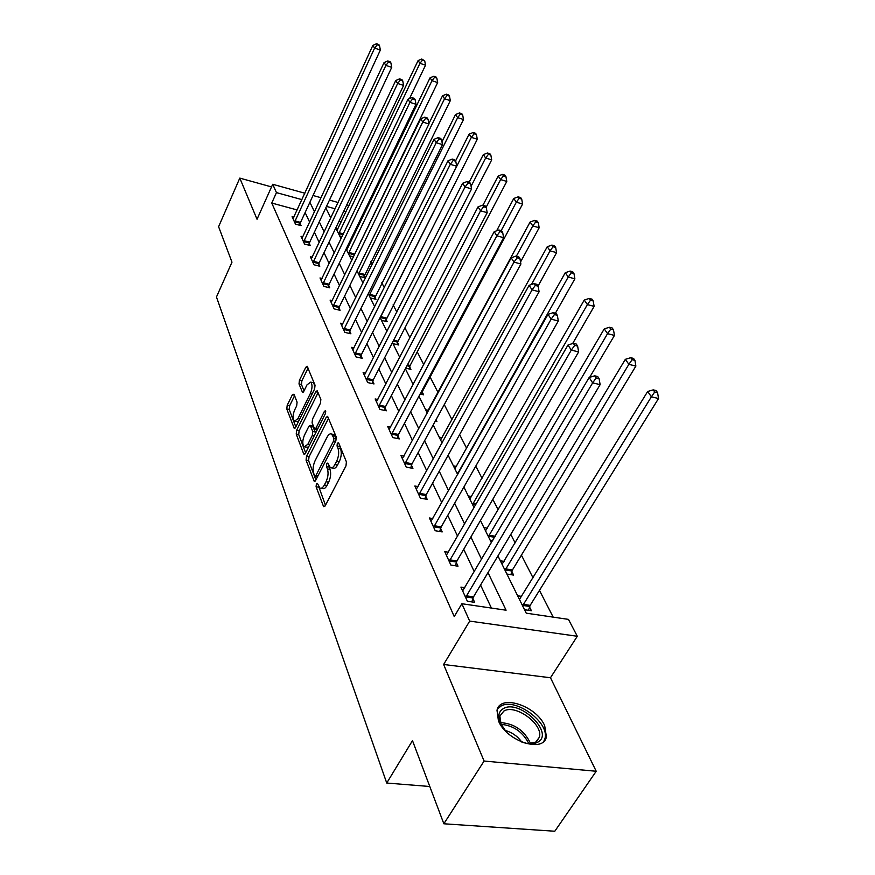 <?xml version="1.0" encoding="UTF-8"?>
<svg xmlns="http://www.w3.org/2000/svg" width="875" height="875" viewBox="0 0 875 875"><rect width="100%" height="100%" fill="white"/><g stroke="black" fill="none" stroke-linecap="round" stroke-linejoin="round"><path stroke-width="1.31" d="M316.389 483.973L316.083 486.741L323.378 506.1L323.805 506.691L325.205 505.772L345.975 465.916L346.402 461.847L338.636 442.859L337.334 443.188L337.039 445.977L338.023 448.405C339.205 452.277 338.745 456.553 336.656 461.223L334.939 464.548C333.386 467.359 331.855 468.398 330.334 467.655L327.775 463.061L326.78 463.739L326.484 466.517L327.436 468.967C328.584 472.861 328.114 477.116 326.058 481.72L324.363 485.002C322.864 487.736 321.366 488.742 319.889 488.009L317.352 483.317L316.389 483.973M318.522 486.062L325.478 505.247M339.522 445.014L340.616 448.908L338.023 448.405M328.945 465.686L330.017 469.448L327.436 468.967M498.433 720.803C506.297 741.169 543.769 753.452 546.394 736.739L544.688 725.714C536.255 705.677 500.019 693.82 497.011 710.336L498.433 720.803M294 394.198L292.37 394.734L287.208 405.3L286.781 408.964L294.263 428.378L295.564 427.416L314.628 388.948L315.044 385.186L307.147 366.231L305.791 367.27L299.436 380.275L299.009 383.95L302.488 392.328L303.822 391.322L307.005 384.847L310.647 382.123C312.539 384.409 312.463 388.15 310.428 393.356L297.916 418.644L294.405 421.247C292.545 418.95 292.611 415.209 294.613 410.036L296.669 405.869L297.084 402.161L294 394.198M297.172 209.956L271.764 203.044L276.456 192.609L272.705 184.275L304.861 193.233M443.855 823.78L484.094 761.042L596.214 771.258L554.783 831.25L443.855 823.78L412.486 740.622L386.739 783.037L216.464 296.986L231.984 262.172L218.597 226.713L239.794 178.106L257.031 219.253L272.705 184.275M596.214 771.258L550.473 677.753L443.625 664.486L484.094 761.042M443.625 664.486L469.689 621.097L461.858 603.728L506.089 610.214L487.988 572.6M271.764 203.044L454.234 616.569L461.858 603.728M306.512 456.334L306.075 460.184L314.245 481.37L315.623 480.43L335.836 441.011L336.262 437.041L327.611 416.336L326.189 417.342L306.512 456.334L309.028 456.816L308.602 460.655L315.886 479.905M303.658 453.775L296.22 434.033L296.647 430.281L315.766 391.759L317.155 390.742L320.863 399.405L320.436 403.222L312.517 419.059L312.091 422.877L314.661 428.958L316.039 427.973L324.373 411.414L325.369 410.703L325.325 413.755L305.375 453.348L304.041 454.3L303.658 453.775L304.938 454.016M271.523 186.911L239.794 178.106M386.739 783.037L429.789 786.494M491.411 608.07L480.572 585.036M474.305 571.736L463.728 549.292M457.614 536.309L447.759 515.375M441.788 502.72L432.589 483.175M426.759 470.805L418.162 452.55M412.464 440.464L404.425 423.38M398.858 411.567L391.333 395.577M385.886 384.027L378.831 369.053M373.505 357.744L366.887 343.7M361.681 332.631L355.469 319.462M350.372 308.623L344.542 296.253M339.544 285.633L334.064 274.017M329.164 263.605L324.023 252.689M319.211 242.484L314.377 232.225M309.663 222.206L305.123 212.559M464.855 587.705L460.917 587.103L467.37 601.256L474.633 602.339L472.872 598.489M448.427 552.245L444.752 551.644L450.877 565.064L457.986 566.202L456.312 562.559M432.841 518.591L429.417 517.989L435.225 530.72L442.192 531.923L440.595 528.467M418.042 486.598L414.837 486.008L420.361 498.116L427.186 499.363L425.677 496.07M403.977 456.17L400.969 455.58L406.23 467.108L412.923 468.387L411.48 465.27M390.589 427.175L387.756 426.595L392.766 437.577L399.339 438.9L397.961 435.925M377.825 399.525L375.156 398.956L379.936 409.434L386.378 410.791L385.077 407.947M365.652 373.122L363.136 372.564L367.697 382.572L374.019 383.95L372.772 381.238M354.014 347.889L351.641 347.342L355.994 356.912L362.206 358.312L361.014 355.72M342.891 323.75L340.637 323.214L344.816 332.369L350.908 333.791L349.759 331.308M332.248 300.628L330.105 300.103L334.097 308.875L340.091 310.319L338.997 307.945M322.044 278.469L320.009 277.955L323.837 286.366L329.722 287.82L328.672 285.545M312.266 257.206L310.33 256.703L314.005 264.775L319.791 266.252L318.773 264.064M302.87 236.797L301.022 236.305L304.555 244.059L310.242 245.536L309.28 243.436M293.847 217.175L292.086 216.705L295.488 224.153L301.077 225.641L300.147 223.628M553.186 617.138L539.47 590.373M533.039 577.839L521.413 555.155M515.145 542.927L510.781 534.406M498.159 509.786L492.811 499.341M482.016 478.275L475.781 466.113M466.637 448.284L459.616 434.591M451.992 419.705L444.27 404.633M438.014 392.438L430.117 377.038M423.752 364.613L417.244 351.914M409.97 337.728L404.917 327.873M396.834 312.091L393.116 304.839M384.289 287.623L381.795 282.756M372.302 264.239L370.934 261.57M360.839 241.861L360.5 241.216M355.666 231.787L355.042 230.562M341.195 221.933L338.942 221.32M524.541 609.722L531.409 610.739L529.517 606.955M521.642 596.378L517.639 595.766M506.887 574.022L513.625 575.105L511.831 571.506M504.066 561.4L500.336 560.788M492.723 540.575L490.12 540.137M487.386 528.161L483.908 527.548M471.527 496.541L468.267 495.939M456.444 466.43L453.381 465.839M442.072 437.719L439.195 437.139M435.312 421.083L436.909 421.422L436.056 419.705M428.356 410.32L425.644 409.741M420.098 394.034L423.631 394.811L422.286 392.12M413.602 383.764L412.694 383.556M405.694 368.178L410.933 369.37L409.642 366.789M392.962 343.645L398.781 345.012L397.545 342.541M381.413 320.305L387.133 321.683L385.952 319.32M370.344 297.916L375.966 299.305L374.828 297.041M359.723 276.434L365.247 277.834L364.164 275.658M353.544 256.845L349.519 255.795M347.561 248.566L346.489 248.281M342.114 236.6L339.708 235.955M337.816 229.009L336.033 228.539M497.941 555.931L526.247 613.178L568.466 619.38L577.303 636.267L469.689 621.097M550.473 677.753L577.303 636.267M313.02 195.497L321.07 197.739M329.459 200.08L338.111 202.486M346.763 204.892L349.016 205.516M301.919 199.631L276.456 192.609M481.622 559.355L470.881 537.009M464.669 524.092L454.65 503.267M448.591 490.667L439.239 471.22M433.322 458.927L424.583 440.759M418.808 428.739L410.637 411.753M404.983 400.006L397.337 384.114M391.814 372.63L384.65 357.733M379.247 346.5L372.542 332.544M367.248 321.541L360.948 308.448M355.775 297.686L349.858 285.392M344.794 274.848L339.238 263.298M334.272 252.963L329.055 242.123M324.177 231.984L319.277 221.791M314.497 211.848L309.881 202.267M325.806 207.856L330.805 217.963M335.77 228.003L341.086 238.744M346.15 248.981L351.805 260.422M356.978 270.878L362.994 283.062M368.277 293.738L374.697 306.72M380.089 317.614L386.936 331.461M392.448 342.606L399.755 357.383M405.387 368.769L413.186 384.541M418.95 396.2L427.284 413.055M433.18 424.977L442.094 443.013M448.142 455.23L457.68 474.534M463.87 487.047L474.108 507.741M480.452 520.57L491.433 542.763M346.019 211.805L343.766 211.181M335.136 208.797L326.484 206.412M321.158 488.239L322.47 488.469C323.958 489.202 325.445 488.195 326.955 485.472L324.363 485.002M330.017 469.448C331.166 473.342 330.706 477.586 328.65 482.191L326.955 485.472M331.592 467.884L332.916 468.136C334.447 468.88 335.978 467.852 337.531 465.041L334.939 464.548M340.616 448.908C341.797 452.78 341.348 457.045 339.248 461.716L337.531 465.041M328.552 418.206L309.028 456.816M314.65 475.836L315.897 475.562L333.583 441L333.889 438.233L331.625 434.066C330.105 433.344 328.573 434.405 327.031 437.248L315.066 460.775C313.064 465.292 312.605 469.459 313.688 473.277L314.65 475.836M317.494 476.689L315.197 476.273M333.003 434.339L334.184 434.58L336.448 438.714M305.637 452.834L298.703 434.514L296.22 434.033M318.095 392.634L299.13 430.762L298.703 434.514M315 429.034L317.373 429.538M304.391 435.302C302.323 440.606 302.269 444.456 304.238 446.863L307.836 444.292L312.342 435.323L312.769 431.484L310.22 425.392L308.853 426.377L304.391 435.302M305.156 447.038L308.492 447.169M315.47 433.311L315.284 431.987L312.769 431.484M312.386 425.83L315.284 431.987M295.247 421.411L298.441 421.619M314.245 389.714C314.803 386.072 314.431 383.72 313.119 382.659L312.298 382.484M308.077 368.145L301.875 380.8L301.459 384.475L304.019 390.917M294.58 395.697L289.636 405.803L289.209 409.456L295.816 426.902M528.478 610.302L530.163 605.369L658.536 398.508L651.383 396.802L647.686 391.475L519.455 599.441M522.605 605.806L651.383 396.802L654.719 391.989L657.584 392.667L656.086 390.545L653.231 389.867L654.719 391.989M647.686 391.475L653.231 389.867M657.584 392.667L658.536 398.508M466.255 595.798L473.506 596.881L600.13 384.65L592.648 382.878L465.62 597.417M596.116 377.956L599.112 378.678L597.691 376.534L594.705 375.812L596.116 377.956L592.648 382.878L589.148 377.497L462.645 590.898M473.506 596.881L471.822 601.913M600.13 384.65L599.112 378.678M594.705 375.812L589.148 377.497M505.991 731.489L500.106 722.652C497.612 716.023 498.728 711.32 503.431 708.564C519.466 698.808 555.023 733.206 537.742 742.197L537.195 742.492C532.82 744.505 527.231 744.177 520.439 741.508M528.237 743.63L535.642 742.186L539.383 737.242C543.539 724.38 515.473 703.784 503.891 711.036L499.866 716.111L501.156 724.872M505.083 730.483C511.93 732.266 517.464 736.105 521.686 741.989M543.856 741.278L544.928 738.631C550.025 722.673 515.309 697.211 500.927 706.103L497.372 709.166M510.858 574.656L512.444 569.964L635.873 366.089L628.863 364.35L625.362 359.319L502.064 564.266M505.05 570.303L628.863 364.35L632.122 359.691L634.933 360.391L633.522 358.389L630.722 357.689L632.122 359.691M625.362 359.319L630.722 357.689M634.933 360.391L635.873 366.089M589.663 377.344L614.447 335.431L607.556 333.659L604.253 328.891L485.538 530.852M488.381 536.594L607.556 333.659L610.75 329.153L613.506 329.864L612.172 327.961L609.427 327.25L610.75 329.153M604.253 328.891L609.427 327.25M613.506 329.864L614.447 335.431M449.827 559.825L456.925 560.973L578.637 351.914L571.309 350.109L449.214 561.411M574.689 345.363L577.62 346.095L576.286 344.061L573.355 343.328L574.689 345.363L571.309 350.109L567.995 345.023L446.392 555.231M456.925 560.973L455.328 565.775M578.637 351.914L577.62 346.095M573.355 343.328L567.995 345.023M434.241 525.711L441.197 526.914L558.327 320.994L551.141 319.145L433.65 527.264M554.455 314.562L557.331 315.306L556.062 313.392L553.197 312.648L554.455 314.562L551.141 319.145L548.013 314.344L430.97 521.402M441.197 526.914L439.688 531.486M558.327 320.994L557.331 315.306M553.197 312.648L548.013 314.344M572.633 343.558L594.136 306.381L587.387 304.588L584.248 300.07L469.82 499.078M472.522 504.547L587.387 304.588L590.505 300.223L593.206 300.945L591.948 299.141L589.247 298.419L590.505 300.223M584.248 300.07L589.247 298.419M593.206 300.945L594.136 306.381M555.406 313.217L574.875 278.83L568.247 277.003L565.272 272.716L454.858 468.825M457.439 474.031L568.247 277.003L571.309 272.781L573.956 273.514L572.753 271.808L570.106 271.064L571.309 272.781M565.272 272.716L570.106 271.064M573.956 273.514L574.875 278.83M538.038 286.059L556.577 252.656L550.069 250.819L547.247 246.739L440.595 439.983M531.453 284.517L550.069 250.819L553.066 246.717L555.669 247.45L554.531 245.831L551.928 245.088L553.066 246.717M547.247 246.739L551.928 245.088M555.669 247.45L556.577 252.656M419.431 493.303L426.256 494.561L539.109 291.736L532.077 289.866L418.862 494.823M535.303 285.425L538.125 286.18L536.922 284.364L534.111 283.609L535.303 285.425L532.077 289.866L529.112 285.316L416.314 489.256M426.256 494.561L424.823 498.925M539.109 291.736L538.125 286.18M534.111 283.609L529.112 285.316M405.355 462.481L412.038 463.772L520.898 264.009L513.997 262.117L404.797 463.98M517.169 257.819L519.925 258.573L518.788 256.856L516.031 256.091L517.169 257.819L513.997 262.117L511.186 257.808L402.38 458.664M412.038 463.772L410.681 467.961M520.898 264.009L519.925 258.573M516.031 256.091L511.186 257.808M391.945 433.136L398.508 434.459L503.617 237.694L496.847 235.791L391.409 434.602M499.953 231.612L502.655 232.389L501.583 230.748L498.881 229.983L499.953 231.612L496.847 235.791L494.189 231.689L389.102 429.538M398.508 434.459L397.206 438.473M503.617 237.694L502.655 232.389M498.881 229.983L494.189 231.689M520.538 261.986L539.175 227.752L532.788 225.903L530.097 222.031L426.989 412.453M516.37 256.189L532.788 225.903L535.719 221.922L538.278 222.666L537.184 221.123L534.636 220.369L535.719 221.922M530.097 222.031L534.636 220.369M538.278 222.666L539.175 227.752M379.17 405.147L385.602 406.514L487.2 212.702L480.561 210.777L378.645 406.591M483.591 206.73L486.248 207.495L485.22 205.942L482.573 205.177L483.591 206.73L480.561 210.777L478.023 206.883L376.436 401.767M385.602 406.514L384.366 410.364M487.2 212.702L486.248 207.495M482.573 205.177L478.023 206.883M421.619 394.373L422.8 390.731L522.594 204.05L516.327 202.18L513.756 198.483L496.606 230.814M501.178 230.639L516.327 202.18L519.203 198.319L521.708 199.062L520.68 197.586L518.175 196.842L519.203 198.319M513.756 198.483L518.175 196.842M521.708 199.062L522.594 204.05M366.964 378.448L373.275 379.837L471.57 188.912L465.062 186.977L366.45 379.859M468.038 183.039L470.641 183.816L469.656 182.339L467.064 181.562L468.038 183.039L465.062 186.977L462.645 183.269L364.35 375.244M373.275 379.837L372.094 383.534M471.57 188.912L470.641 183.816M467.064 181.562L462.645 183.269M409.019 368.933L410.145 365.433L506.789 181.442L500.631 179.572L498.181 176.039L482.934 205.275M486.128 207.309L500.631 179.572L503.453 175.809L505.914 176.553L504.93 175.153L502.469 174.398L503.453 175.809M498.181 176.039L502.469 174.398M505.914 176.553L506.789 181.442M355.305 352.931L361.506 354.342L456.695 166.25L450.297 164.314L354.812 354.309M453.206 160.486L455.766 161.262L454.836 159.852L452.287 159.075L453.206 160.486L450.297 164.314L448 160.781L352.8 349.902M361.506 354.342L360.38 357.897M456.695 166.25L455.766 161.262M452.287 159.075L448 160.781M396.944 344.586L398.038 341.217L491.706 159.862L485.647 157.992L483.317 154.623L469.175 182.197M471.089 186.298L485.647 157.992L488.425 154.328L490.842 155.072L489.902 153.738L487.484 152.983L488.425 154.328M483.317 154.623L487.484 152.983M490.842 155.072L491.706 159.862M344.159 328.519L350.252 329.952L442.498 144.638L436.22 142.691L343.678 329.886M439.075 138.972L441.58 139.759L440.694 138.414L438.189 137.627L439.075 138.972L436.22 142.691L434.022 139.322L341.753 325.664M350.252 329.952L349.158 333.386M442.498 144.638L441.58 139.759M438.189 137.627L434.022 139.322M385.383 321.256L477.291 139.245L471.341 137.364L469.109 134.148L455.569 160.967M380.188 317.822L471.341 137.364L474.064 133.798L476.438 134.553L475.541 133.273L473.156 132.519L474.064 133.798M469.109 134.148L473.156 132.519M476.438 134.553L477.291 139.245M333.484 305.156L339.467 306.611L428.947 123.998L422.778 122.062L333.014 306.491M425.578 118.442L428.039 119.219L427.197 117.939L424.736 117.152L425.578 118.442L422.778 122.062L420.689 118.836L331.177 302.455M339.467 306.611L338.428 309.914M428.947 123.998L428.039 119.219M424.736 117.152L420.689 118.836M374.292 298.889L463.509 119.525L457.658 117.644L455.514 114.559L441.973 141.816M369.173 295.542L457.658 117.644L460.327 114.166L462.667 114.92L461.803 113.695L459.462 112.941L460.327 114.166M455.514 114.559L459.462 112.941M462.667 114.92L463.509 119.525M323.258 282.767L329.131 284.233L415.997 104.278L409.938 102.342L322.798 284.08M412.683 98.809L415.1 99.597L414.291 98.361L411.873 97.584L412.683 98.809L409.938 102.342L407.936 99.258L321.037 280.208M329.131 284.233L328.136 287.427M415.997 104.278L415.1 99.597M411.873 97.584L407.936 99.258M363.65 277.43L450.308 100.647L444.555 98.766L442.509 95.812L428.881 123.638M358.586 274.148L444.555 98.766L447.169 95.375L449.477 96.13L448.645 94.948L446.348 94.194L447.169 95.375M442.509 95.812L446.348 94.194M449.477 96.13L450.308 100.647M313.447 261.297L319.222 262.773L403.605 85.411L397.655 83.475L313.009 262.588M400.345 80.041L402.73 80.817L401.953 79.647L399.569 78.859L400.345 80.041L397.655 83.475L395.73 80.533L311.314 258.869M319.222 262.773L318.259 265.858M403.605 85.411L402.73 80.817M399.569 78.859L395.73 80.533M353.423 256.812L437.664 82.545L431.998 80.675L430.041 77.842L346.686 250.075M348.425 253.597L431.998 80.675L434.569 77.361L436.833 78.116L436.045 76.989L433.781 76.234L434.569 77.361M430.041 77.842L433.781 76.234M436.833 78.116L437.664 82.545M304.041 240.68L309.717 242.167L391.738 67.353L385.886 65.417L303.603 241.948M388.533 62.059L390.873 62.836L390.13 61.709L387.789 60.933L388.533 62.059L385.886 65.417L384.048 62.595L301.973 238.383M309.717 242.167L308.787 245.164M391.738 67.353L390.873 62.836M387.789 60.933L384.048 62.595M409.511 98.591L425.523 65.198L419.956 63.328L418.075 60.605L336.984 230.453M338.658 233.844L419.956 63.328L422.483 60.091L424.714 60.845L421.728 59.008L422.483 60.091M418.075 60.605L421.728 59.008M424.714 60.845L425.523 65.198M294.984 220.883L300.573 222.381L380.363 50.028L374.609 48.103L294.569 222.13M377.212 44.833L379.509 45.609L378.798 44.527L376.502 43.75L377.212 44.833L374.609 48.103L372.848 45.391L293.005 218.695M300.573 222.381L299.677 225.269M380.363 50.028L379.509 45.609M376.502 43.75L372.848 45.391M318.653 487.2L316.083 486.741M339.62 446.48L337.039 445.977M329.055 466.998L326.484 466.517M328.65 482.191L326.058 481.72M339.248 461.716L336.656 461.223M324.822 506.352L323.378 506.1M328.387 417.791L326.189 417.342M315.208 481.053L313.852 480.802M308.602 460.655L306.075 460.184M317.92 475.934L315.897 475.562M335.628 441.405L333.583 441M336.448 438.736L333.889 438.233M335.431 436.22L332.861 435.717M299.13 430.762L296.647 430.281M317.92 392.219L315.766 391.759M317.964 428.356L316.039 427.973M325.752 411.698L324.373 411.414M309.75 444.664L307.836 444.292M314.267 435.695L312.342 435.323M313.086 426.387L310.581 425.884M299.731 419.005L297.916 418.644M312.255 393.739L310.428 393.356M303.286 392.109L302.148 391.88M301.459 384.475L299.009 383.95M301.875 380.8L299.436 380.275M307.902 367.73L305.791 367.27M295.094 428.127L293.913 427.886M289.209 409.456L286.781 408.964M289.636 405.803L287.208 405.3M294.372 395.161L292.37 394.734M529.681 606.452L522.725 605.413M530.163 605.369L523.206 604.33M465.773 596.903L473.025 597.986M500.281 722.608C514.292 723.472 524.409 730.472 530.611 743.608M528.839 743.652C522.867 731.97 513.548 725.517 500.905 724.303M511.984 571.025L505.159 569.92M512.444 569.964L505.63 568.859M494.67 537.294L488.491 536.222M495.272 536.277L488.939 535.172M449.356 560.919L456.455 562.067M433.792 526.783L440.748 527.975M475.825 504.766L472.631 504.175M476.394 503.759L473.069 503.158M458.106 473.78L457.548 473.67M458.664 472.795L457.964 472.664M419.005 494.353L425.819 495.6M404.939 463.509L411.622 464.8M391.541 434.142L398.092 435.477M378.766 406.142L385.208 407.498M422.417 391.694L421.466 391.486M422.8 390.731L421.958 390.545M366.581 379.422L372.892 380.811M409.773 366.373L406.973 365.739M410.145 365.433L407.455 364.82M354.933 353.883L361.134 355.294M397.666 342.136L393.225 341.086M398.038 341.217L393.684 340.189M343.798 329.459L349.88 330.892M386.072 318.916L380.286 317.516M386.422 318.008L380.636 316.597M333.134 306.086L339.117 307.53M374.948 296.647L369.261 295.225M375.298 295.75L369.6 294.328M322.919 283.675L328.792 285.141M364.273 275.275L358.673 273.842M364.613 274.389L359.012 272.956M313.119 262.194L318.894 263.67M354.014 254.745L348.512 253.302M354.353 253.87L348.841 252.438M303.713 241.566L309.389 243.053M343.022 234.697L338.745 233.548M343.416 233.866L339.062 232.695M294.667 221.747L300.256 223.245M334.184 434.58L331.625 434.066M312.725 425.895L310.22 425.392M313.119 382.659L310.647 382.123M536.517 741.595L539.383 737.242M535.128 742.448L537.195 742.492M500.828 724.106L500.106 722.652"/></g></svg>
